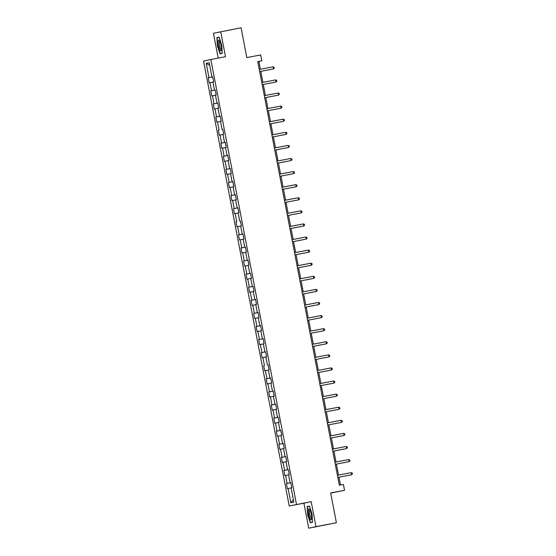 <?xml version="1.0" encoding="UTF-8"?>
<svg xmlns="http://www.w3.org/2000/svg" width="556" height="556" viewBox="0 0 556 556"><rect width="100%" height="100%" fill="white"/><g stroke="black" fill="none" stroke-linecap="round" stroke-linejoin="round"><path stroke-width="0.83" d="M330.695 493.109L344.532 490.302L343.399 484.422L339.32 485.207L257.748 61.591L261.827 60.812L260.695 54.94L246.822 57.588L241.089 27.8L213.421 33.256L218.202 58.109M308.733 528.2L336.401 522.744L316.003 526.643L311.186 501.637L289.231 506.002L303.917 503.194L308.733 528.2L316.003 526.643M296.501 504.445L210.821 59.52L203.552 61.077L289.231 506.002M206.227 63.384L208.973 77.652L208.257 77.805L209.223 82.837L209.946 82.684L211.495 90.739L210.78 90.899L211.746 95.931L212.461 95.778L214.011 103.833L213.295 103.986L214.268 109.025L214.984 108.872L216.534 116.927L215.818 117.08L216.791 122.111L217.507 121.959L219.057 130.014L218.341 130.167L219.307 135.205L220.023 135.052L221.58 143.107L220.857 143.26L221.83 148.292L222.546 148.139L224.096 156.194L223.38 156.354L224.353 161.386L225.069 161.233L226.619 169.288L225.903 169.441L226.869 174.48L227.592 174.327L229.141 182.382L228.426 182.535L229.392 187.567L230.108 187.414L231.664 195.469L230.942 195.622L231.915 200.66L232.63 200.507L234.18 208.563L233.464 208.715L234.437 213.747L235.153 213.594L236.703 221.656L235.987 221.809L236.953 226.841L237.676 226.688L239.226 234.743L238.51 234.896L239.476 239.935L240.192 239.782L241.742 247.837L241.026 247.99L241.999 253.022L242.715 252.869L244.265 260.924L243.549 261.077L244.522 266.115L245.238 265.963L246.788 274.018L246.072 274.171L247.038 279.202L247.754 279.049L249.31 287.111L248.588 287.264L249.561 292.296L250.276 292.143L251.826 300.198L251.11 300.351L252.083 305.39L252.799 305.237L254.349 313.292L253.633 313.445L254.599 318.477L255.322 318.324L256.872 326.379L256.156 326.532L257.122 331.571L257.838 331.418L259.395 339.473L258.672 339.626L259.645 344.664L260.361 344.505L261.911 352.567L261.195 352.719L262.168 357.751L262.884 357.598L264.434 365.653L263.718 365.806L264.684 370.845L265.407 370.692L266.956 378.747L266.241 378.9L267.207 383.932L267.922 383.779L269.472 391.834L268.756 391.987L269.729 397.026L270.445 396.873L271.995 404.928L271.279 405.081L272.245 410.119L272.968 409.96L274.518 418.022L273.802 418.175L274.768 423.206L275.484 423.053L277.041 431.108L276.318 431.261L277.291 436.3L278.007 436.147L279.557 444.202L278.841 444.355L279.814 449.387L280.53 449.234L282.08 457.289L281.364 457.449L282.33 462.481L283.053 462.328L284.602 470.383L283.887 470.536L284.853 475.575L285.569 475.422L287.125 483.477L286.403 483.63L287.376 488.661L288.091 488.509L290.837 502.777L293.825 502.137L291.08 487.869L291.796 487.716L290.83 482.684L290.107 482.837L288.557 474.782L289.273 474.629L288.307 469.591L287.591 469.744L286.034 461.688L286.757 461.536L285.784 456.504L285.068 456.657L283.518 448.595L284.234 448.442L283.261 443.41L282.545 443.563L280.995 435.508L281.711 435.355L280.745 430.316L280.022 430.469L278.473 422.414L279.188 422.261L278.222 417.229L277.507 417.382L275.95 409.327L276.673 409.174L275.7 404.136L274.984 404.288L273.434 396.233L274.15 396.08L273.177 391.042L272.461 391.202L270.911 383.14L271.627 382.987L270.661 377.955L269.945 378.108L268.388 370.053L269.111 369.9L268.138 364.861L267.422 365.014L265.872 356.959L266.588 356.806L265.615 351.774L264.899 351.927L263.349 343.872L264.065 343.719L263.099 338.68L262.376 338.833L260.827 330.778L261.542 330.625L260.576 325.587L259.86 325.746L258.304 317.685L259.026 317.532L258.053 312.5L257.338 312.653L255.788 304.598L256.504 304.445L255.531 299.406L254.815 299.559L253.265 291.504L253.981 291.351L253.015 286.319L252.292 286.472L250.742 278.417L251.458 278.257L250.492 273.225L249.776 273.378L248.219 265.323L248.942 265.17L247.969 260.132L247.253 260.284L245.703 252.229L246.419 252.076L245.446 247.045L244.73 247.198L243.18 239.143L243.896 238.99L242.93 233.951L242.214 234.104L240.658 226.049L241.38 225.896L240.407 220.864L239.692 221.017L238.142 212.955L238.858 212.802L237.885 207.77L237.169 207.923L235.619 199.868L236.335 199.715L235.369 194.676L234.646 194.829L233.096 186.774L233.812 186.621L232.846 181.59L232.13 181.742L230.573 173.687L231.296 173.535L230.323 168.496L229.607 168.649L228.057 160.594L228.773 160.441L227.8 155.409L227.084 155.562L225.534 147.5L226.25 147.347L225.284 142.315L224.561 142.468L223.012 134.413L223.727 134.26L222.761 129.221L222.046 129.374L220.496 121.319L221.212 121.166L220.239 116.134L219.523 116.287L217.973 108.232L218.689 108.079L217.716 103.041L217 103.194L215.45 95.139L216.166 94.986L215.2 89.954L214.484 90.107L212.927 82.045L213.65 81.892L212.677 76.86L211.961 77.013L209.216 62.745L206.227 63.384L209.702 65.281M290.83 482.705L290.107 482.837M287.125 483.477L290.837 482.747M285.569 475.422L288.571 474.831M288.307 469.611L287.591 469.744M284.602 470.383L288.321 469.653M283.053 462.328L286.048 461.744M285.791 456.518L285.068 456.657M282.08 457.289L285.798 456.566M280.53 449.234L283.525 448.65M283.268 443.431L282.545 443.563M279.557 444.202L283.275 443.473M278.007 436.147L281.002 435.557M280.745 430.337L280.022 430.469M277.041 431.108L280.752 430.386M275.484 423.053L278.486 422.47M278.222 417.25L277.507 417.382M274.518 418.022L278.236 417.292M272.968 409.96L275.964 409.376M275.706 404.156L274.984 404.288M271.995 404.928L275.713 404.198M270.445 396.873L273.441 396.282M273.184 391.063L272.461 391.202M269.472 391.834L273.191 391.111M267.922 383.779L270.918 383.195M270.661 377.976L269.945 378.108M266.956 378.747L270.675 378.017M265.407 370.692L268.402 370.101M268.145 364.882L267.422 365.014M264.434 365.653L263.718 365.806M262.884 357.598L265.879 357.015M265.622 351.795L264.899 351.927M261.911 352.567L265.629 351.837M260.361 344.505L263.356 343.921M263.099 338.701L262.376 338.833M259.395 339.473L263.106 338.743M257.838 331.418L260.84 330.827M260.576 325.607L259.86 325.746M256.872 326.379L260.59 325.656M255.322 318.324L258.318 317.74M258.06 312.521L257.338 312.653M254.349 313.292L258.067 312.562M252.799 305.237L255.795 304.646M255.538 299.427L254.815 299.559M251.826 300.198L255.545 299.475M250.276 292.143L253.272 291.559M253.015 286.34L252.292 286.472M249.31 287.111L253.022 286.382M247.754 279.049L250.756 278.466M250.492 273.246L249.776 273.378M246.788 274.018L250.506 273.288M245.238 265.963L248.233 265.372M247.976 260.152L247.253 260.284M244.265 260.924L247.983 260.201M242.715 252.869L245.71 252.285M245.453 247.066L244.73 247.198M241.742 247.837L245.46 247.107M240.192 239.782L243.187 239.191M242.93 233.972L242.214 234.104M239.226 234.743L242.944 234.013M237.676 226.688L240.672 226.104M240.414 220.885L239.692 221.017M236.703 221.656L235.987 221.809M235.153 213.594L238.149 213.011M237.892 207.791L237.169 207.923M234.18 208.563L237.898 207.833M232.63 200.507L235.626 199.917M235.369 194.697L234.646 194.829M231.664 195.469L235.376 194.746M230.108 187.414L233.11 186.83M232.846 181.61L232.13 181.742M229.141 182.382L232.86 181.652M227.592 174.327L230.587 173.736M230.33 168.517L229.607 168.649M226.619 169.288L230.337 168.558M225.069 161.233L228.064 160.649M227.807 155.423L227.084 155.562M224.096 156.194L227.814 155.471M222.546 148.139L225.541 147.555M225.284 142.336L224.561 142.468M221.58 143.107L225.291 142.378M220.023 135.052L223.025 134.462M222.761 129.242L222.046 129.374M219.057 130.014L218.341 130.167M217.507 121.959L220.503 121.375M220.245 116.155L219.523 116.287M216.534 116.927L220.252 116.197M214.984 108.872L217.98 108.281M217.723 103.062L217 103.194M214.011 103.833L217.73 103.103M212.461 95.778L215.464 95.194M215.2 89.968L214.484 90.107M211.495 90.739L215.214 90.016M209.946 82.684L212.941 82.1M212.684 76.881L211.961 77.013M208.973 77.652L212.691 76.923M344.532 490.302L330.66 492.95L336.401 522.744M210.821 59.52L225.507 56.712L220.69 31.706M260.382 69.257L258.874 61.438L261.827 60.812M340.439 484.992L338.938 477.187M338.528 475.081L336.415 464.093M336.012 461.987L333.892 451.006M333.489 448.894L331.376 437.913M330.966 435.807L328.853 424.819M328.45 422.713L326.33 411.732M325.927 409.619L323.814 398.638M323.404 396.532L321.292 385.551M320.881 383.438L318.769 372.457M318.366 370.352L316.246 359.364M315.843 357.258L313.73 346.277M313.32 344.164L311.207 333.183M310.797 331.077L308.684 320.096M308.281 317.983L306.161 307.002M305.758 304.896L303.645 293.909M303.235 291.803L301.123 280.822M300.72 278.709L298.6 267.728M298.197 265.622L296.084 254.641M295.674 252.528L293.561 241.547M293.151 239.441L291.038 228.453M290.635 226.348L288.515 215.367M288.112 213.254L285.999 202.273M285.589 200.167L283.477 189.186M283.073 187.073L280.954 176.092M280.551 173.986L278.431 162.998M278.028 160.892L275.915 149.911M275.505 147.799L273.392 136.818M272.989 134.712L270.869 123.724M270.466 121.618L268.353 110.637M267.943 108.524L265.831 97.543M265.42 95.437L263.308 84.456M262.905 82.344L260.785 71.363M290.837 502.777L293.359 499.705M288.091 488.509L291.087 487.925M257.755 61.653L258.874 61.438M208.257 77.805L212.698 76.957M210.78 90.899L215.214 90.044M213.295 103.986L217.737 103.138M215.818 117.08L220.259 116.225M220.857 143.26L225.298 142.412M223.38 156.354L227.821 155.499M225.903 169.441L230.344 168.593M228.426 182.535L232.86 181.687M230.942 195.622L235.383 194.774M233.464 208.715L237.905 207.868M238.51 234.896L242.944 234.048M241.026 247.99L245.467 247.142M243.549 261.077L247.99 260.229M246.072 274.171L250.513 273.323M248.588 287.264L253.029 286.409M251.11 300.351L255.551 299.503M253.633 313.445L258.074 312.597M256.156 326.532L260.59 325.684M258.672 339.626L263.113 338.778M261.195 352.719L265.636 351.865M266.241 378.9L270.675 378.052M268.756 391.987L273.198 391.139M271.279 405.081L275.72 404.233M273.802 418.175L278.243 417.32M276.318 431.261L280.759 430.413M278.841 444.355L283.282 443.507M281.364 457.449L285.805 456.594M283.887 470.536L288.321 469.688M286.403 483.63L290.844 482.775M217.368 45.953L220.023 53.821L222.212 53.348L221.747 45.022L219.099 37.155L216.91 37.62L217.368 45.953L217.153 37.836L219.182 37.405M311.186 501.637L303.917 503.194M312.514 522.279L312.048 513.946L309.4 506.085L307.211 506.551L307.67 514.884L310.324 522.751L312.514 522.279M219.113 37.203L216.91 37.62M309.414 506.127L307.211 506.551M259.666 71.578L273.51 68.916L259.666 71.564M273.107 66.817L274.136 67.276L274.303 68.117L273.51 68.916L273.107 66.817L259.263 69.465M219.995 50.318A5.553 1.307 -100.8 0 0 221.212 50.304A5.553 1.307 -100.8 0 0 221.052 45.446A5.553 1.307 -100.8 0 0 219.453 40.595A5.553 1.307 -100.8 0 0 219.314 40.4A5.553 1.307 -100.8 0 0 218.105 43.173A5.553 1.307 -100.8 0 0 219.995 50.318M219.78 41.186A4.205 0.987 -100.8 0 0 219.676 41.186A4.205 0.987 -100.8 0 0 219.328 44.431A4.205 0.987 -100.8 0 0 220.669 48.991A4.205 0.987 -100.8 0 0 221.26 49.442A4.205 0.987 -100.8 0 0 221.351 49.401M222.198 53.098L220.176 53.529L217.605 45.912M222.205 53.14L220.176 53.529M311.304 514.112A5.553 1.307 -100.8 0 0 309.616 509.331A5.553 1.307 -100.8 0 0 308.747 514.654A5.553 1.307 -100.8 0 0 311.513 519.235A5.553 1.307 -100.8 0 0 311.304 514.112M310.081 510.116A4.205 0.987 -100.8 0 0 309.977 510.109A4.205 0.987 -100.8 0 0 309.803 514.446A4.205 0.987 -100.8 0 0 311.562 518.373A4.205 0.987 -100.8 0 0 311.652 518.331M312.507 522.07L310.477 522.459L307.906 514.835L307.454 506.766L309.483 506.328M312.5 522.021L310.477 522.459M275.623 79.911L276.659 80.37L276.818 81.211L276.026 82.01L262.189 84.658L275.54 82.114L276.026 82.01L275.623 79.911L261.786 82.559M278.146 93.005L279.181 93.464L279.341 94.298L278.549 95.097L264.712 97.752L278.056 95.208L278.549 95.097L278.146 93.005L264.302 95.653M280.669 106.092L281.704 106.55L281.864 107.391L281.072 108.191L267.227 110.839L280.578 108.295L281.072 108.191L280.669 106.092L266.824 108.74M269.75 123.939L283.595 121.284L269.75 123.932M283.185 119.186L284.22 119.644L284.387 120.478L283.595 121.284L283.185 119.186L269.347 121.834M285.708 132.272L286.743 132.731L286.903 133.572L286.111 134.371L272.273 137.019L285.624 134.476L286.111 134.371L285.708 132.272L271.87 134.927M288.23 145.366L289.266 145.825L289.426 146.666L288.633 147.465L274.789 150.113L288.14 147.569L288.633 147.465L288.23 145.366L274.386 148.014M290.753 158.46L291.782 158.919L291.949 159.753L291.156 160.559L277.312 163.207L290.663 160.663L291.156 160.559L290.753 158.46L276.909 161.108M279.835 176.308L293.679 173.646L279.835 176.294M293.269 171.547L294.305 172.006L294.465 172.846L293.679 173.646L293.269 171.547L279.432 174.195M295.792 184.641L296.828 185.099L296.987 185.94L296.195 186.74L282.358 189.387L295.709 186.844L296.195 186.74L295.792 184.641L281.948 187.289M298.315 197.727L299.35 198.186L299.51 199.027L298.718 199.826L284.874 202.474L298.224 199.931L298.718 199.826L298.315 197.727L284.47 200.382M287.396 215.582L301.241 212.92L287.396 215.568M300.838 210.821L301.866 211.28L302.033 212.121L301.241 212.92L300.838 210.821L286.993 213.469M303.354 223.915L304.389 224.374L304.549 225.208L303.757 226.014L289.919 228.662L303.27 226.118L303.757 226.014L303.354 223.915L289.516 226.563M292.442 241.763L306.28 239.101L292.435 241.749M305.876 237.002L306.912 237.461L307.072 238.302L306.28 239.101L305.876 237.002L292.032 239.65M308.399 250.096L309.435 250.554L309.595 251.395L308.802 252.195L294.958 254.843L308.309 252.299L308.802 252.195L308.399 250.096L294.555 252.744M297.481 267.943L311.325 265.281L297.481 267.929M310.915 263.19L311.951 263.641L312.118 264.482L311.325 265.281L310.915 263.19L297.078 265.837M313.438 276.276L314.474 276.735L314.633 277.576L313.841 278.375L300.004 281.023L313.355 278.48L313.841 278.375L313.438 276.276L299.601 278.924M315.961 289.37L316.996 289.829L317.156 290.663L316.364 291.469L302.52 294.117L315.871 291.573L316.364 291.469L315.961 289.37L302.116 292.018M305.042 307.218L318.887 304.556L305.042 307.204M318.484 302.457L319.512 302.916L319.679 303.757L318.887 304.556L318.484 302.457L304.639 305.105M321 315.551L322.035 316.01L322.195 316.85L321.403 317.65L307.565 320.298L320.916 317.754L321.403 317.65L321 315.551L307.162 318.199M323.522 328.645L324.558 329.096L324.718 329.937L323.926 330.737L310.088 333.385L323.439 330.848L323.926 330.737L323.522 328.645L309.678 331.293M326.045 341.731L327.081 342.19L327.241 343.031L326.448 343.83L312.604 346.478L325.955 343.935L326.448 343.83L326.045 341.731L312.201 344.379M315.127 359.579L328.971 356.924L315.127 359.572M328.568 354.825L329.597 355.284L329.764 356.118L328.971 356.924L328.568 354.825L314.724 357.473M331.084 367.912L332.12 368.371L332.279 369.212L331.487 370.011L317.65 372.659L331.001 370.115L331.487 370.011L331.084 367.912L317.247 370.56M320.173 385.76L334.01 383.105L320.166 385.753M333.607 381.006L334.642 381.465L334.802 382.306L334.01 383.105L333.607 381.006L319.763 383.654M336.13 394.1L337.165 394.551L337.325 395.392L336.533 396.192L322.688 398.847L336.039 396.303L336.533 396.192L336.13 394.1L322.285 396.748M325.211 411.947L339.056 409.285L325.211 411.933M338.646 407.187L339.681 407.645L339.848 408.486L339.056 409.285L338.646 407.187L324.808 409.835M341.169 420.28L342.204 420.739L342.364 421.573L341.572 422.379L327.734 425.027L341.085 422.484L341.572 422.379L341.169 420.28L327.331 422.928M343.691 433.367L344.727 433.826L344.887 434.667L344.094 435.466L330.25 438.114L343.601 435.57L344.094 435.466L343.691 433.367L329.847 436.015M332.773 451.215L346.617 448.56L332.773 451.208M346.214 446.461L347.243 446.92L347.41 447.761L346.617 448.56L346.214 446.461L332.37 449.109M348.73 459.555L349.766 460.014L349.926 460.848L349.133 461.647L335.296 464.302L348.647 461.758L349.133 461.647L348.73 459.555L334.893 462.203M351.253 472.642L352.289 473.1L352.448 473.941L351.656 474.741L337.819 477.389L351.17 474.845L351.656 474.741L351.253 472.642L337.409 475.29"/></g></svg>

